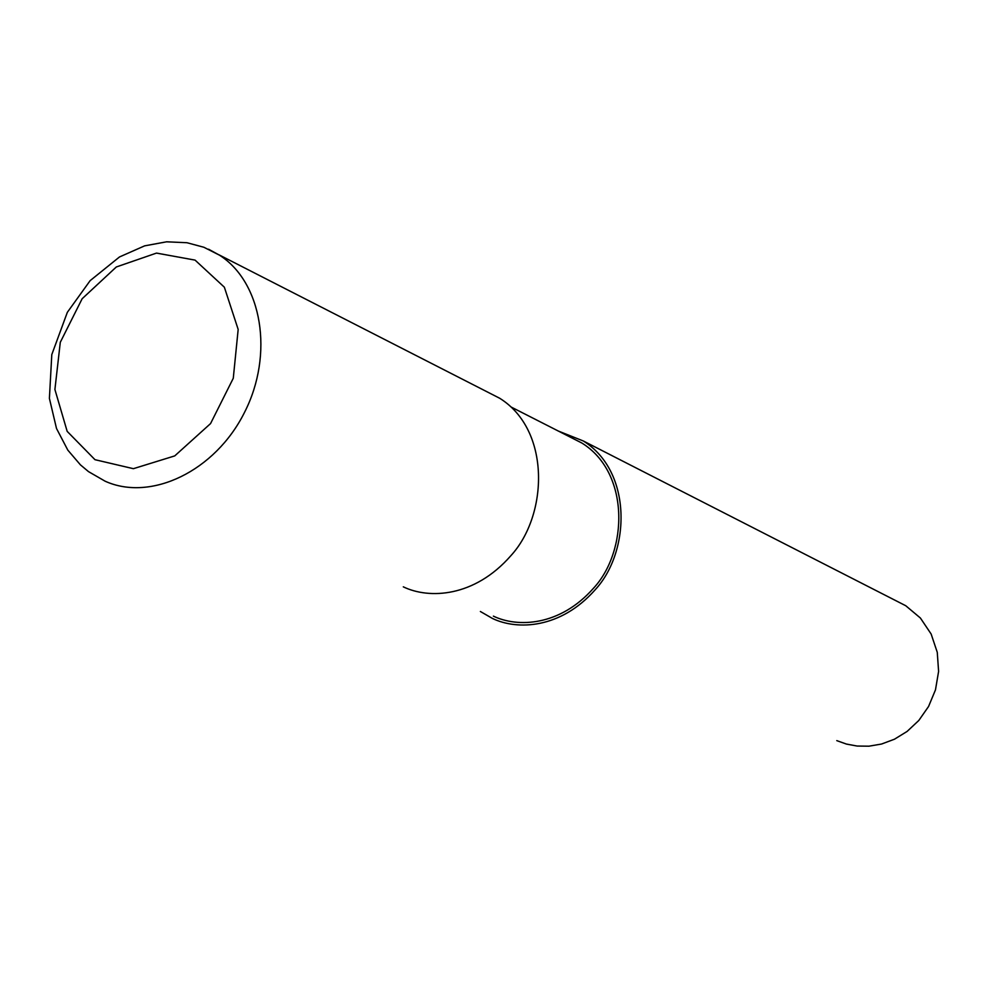 <?xml version="1.0" encoding="UTF-8"?>
<svg xmlns="http://www.w3.org/2000/svg" width="988" height="988" viewBox="0 0 988 988"><rect width="100%" height="100%" fill="white"/><g stroke="black" fill="none" stroke-linecap="round" stroke-linejoin="round"><path stroke-width="1.48" d="M94.984 459.692L133.38 468.683L174.74 455.9L210.555 423.58L233.279 378.268L238.17 329.436L224.362 287.212L195.068 260.116L156.499 253.089L116.325 266.97L82.14 298.747L60.293 342.305L54.908 389.494L67.172 431.361L94.984 459.692M219.484 255.176L203.899 247.272L186.991 242.727L166.589 241.813L144.606 245.864L119.474 256.966L90.143 280.641L67.332 312.344L51.796 354.593L49.4 398.399L56.501 428.483L67.814 450.12L80.423 464.854L88.488 471.609L105.123 481.205C150.917 501.953 215.137 471.19 244.419 412.589C274.318 354.186 262.018 282.173 219.484 255.176L208.567 249.211M403.302 586.835C428.928 599.247 474.314 597.444 510.796 555.775C548.118 515.316 550.958 430.126 499.693 398.263L218.817 254.731M493.383 616.129C517.416 627.738 559.764 626.392 593.492 588.255C627.985 551.267 630.048 472.77 581.87 443.032L511.092 407.007M480.366 611.498L492.543 618.5C517.193 630.356 560.591 628.911 595.134 589.811C630.468 551.872 632.567 471.511 583.291 440.969L558.344 431.052M836.787 740.63L846.395 744.063L857.164 746.051L868.958 746.187L881.531 744.038L894.449 739.222L907.132 731.416L918.803 720.474L928.572 706.482L935.475 689.859L938.6 671.42L937.266 652.327L931.141 634.024L920.396 618.019L905.749 605.73L583.291 440.969"/></g></svg>
